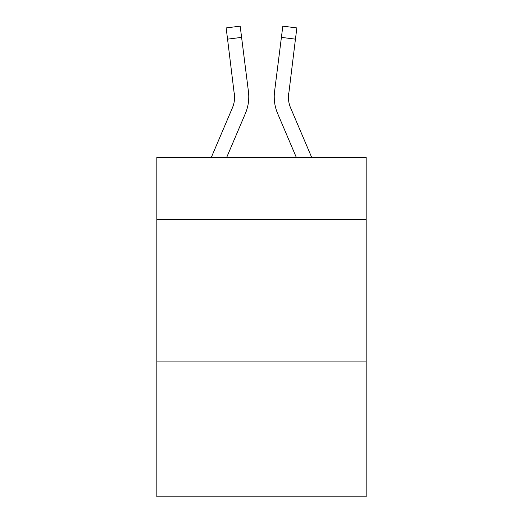 <?xml version="1.0" encoding="UTF-8"?>
<svg xmlns="http://www.w3.org/2000/svg" width="523" height="523" viewBox="0 0 523 523"><rect width="100%" height="100%" fill="white"/><g stroke="black" fill="none" stroke-linecap="round" stroke-linejoin="round"><path stroke-width="0.78" d="M366.165 219.634L366.165 157.403L156.835 157.403L156.835 219.634L366.165 219.634L366.165 496.85L156.835 496.85L156.835 219.634M366.165 361.073L156.835 361.073M245.379 113.491L226.681 157.403L245.379 113.491A42.428 42.428 -33.6 0 0 248.438 91.551L241.593 37.375L227.557 39.147L226.139 27.922L240.175 26.15L241.593 37.375M211.312 157.403L232.369 107.947A28.288 28.288 -2.6 0 0 234.624 96.925L227.557 39.147M248.719 98.925L248.771 97.2M248.222 89.851L248.438 91.551L248.222 89.851M311.688 157.403L290.631 107.947A28.288 28.288 2.6 0 1 288.376 96.918L295.443 39.147L281.407 37.375L282.825 26.15L296.861 27.922L295.443 39.147M277.621 113.491L296.319 157.403L277.621 113.491A42.428 42.428 33.6 0 1 274.562 91.551L281.407 37.375M288.408 98.252L288.598 93.323A28.288 28.288 33.6 0 0 290.631 107.947A28.288 28.288 33.6 0 1 288.376 96.918L288.598 93.323M232.369 107.947A28.288 28.288 -33.6 0 0 234.624 96.925A28.288 28.288 -33.6 0 1 232.369 107.947A28.288 28.288 -33.6 0 0 234.624 96.925A28.288 28.288 -33.6 0 1 232.369 107.947A28.288 28.288 -33.6 0 0 234.624 96.925A28.288 28.288 -33.6 0 1 232.369 107.947A28.288 28.288 -33.6 0 0 234.624 96.925A28.288 28.288 -33.6 0 1 232.369 107.947A28.288 28.288 -33.6 0 0 234.624 96.925A28.288 28.288 -33.6 0 1 232.369 107.947A28.288 28.288 -33.6 0 0 234.624 96.925A28.288 28.288 -33.6 0 1 232.369 107.947A28.288 28.288 -33.6 0 0 234.624 96.925A28.288 28.288 -33.6 0 1 232.369 107.947A28.288 28.288 -33.6 0 0 234.624 96.925A28.288 28.288 -33.6 0 1 232.369 107.947A28.288 28.288 -33.6 0 0 234.624 96.925A28.288 28.288 -33.6 0 1 232.369 107.947A28.288 28.288 -33.6 0 0 234.624 96.925A28.288 28.288 -33.6 0 1 232.369 107.947A28.288 28.288 -33.6 0 0 234.624 96.925A28.288 28.288 -33.6 0 1 232.369 107.947A28.288 28.288 -33.6 0 0 234.624 96.925A28.288 28.288 -33.6 0 1 232.369 107.947A28.288 28.288 -33.6 0 0 234.624 96.925A28.288 28.288 -33.6 0 1 232.369 107.947A28.288 28.288 -33.6 0 0 234.624 96.925A28.288 28.288 -33.6 0 1 232.369 107.947A28.288 28.288 -33.6 0 0 234.624 96.925A28.288 28.288 -33.6 0 1 232.369 107.947A28.288 28.288 -33.6 0 0 234.624 96.925A28.288 28.288 -33.6 0 1 232.369 107.947A28.288 28.288 -33.6 0 0 234.624 96.925A28.288 28.288 -33.6 0 1 232.369 107.947A28.288 28.288 -33.6 0 0 234.624 96.925A28.288 28.288 -33.6 0 1 232.369 107.947A28.288 28.288 -33.6 0 0 234.624 96.925A28.288 28.288 -33.6 0 1 232.369 107.947A28.288 28.288 -33.6 0 0 234.624 96.925A28.288 28.288 -33.6 0 1 232.369 107.947A28.288 28.288 -33.6 0 0 234.624 96.925A28.288 28.288 -33.6 0 1 232.369 107.947A28.288 28.288 -33.6 0 0 234.624 96.925A28.288 28.288 -33.6 0 1 232.369 107.947A28.288 28.288 -33.6 0 0 234.624 96.925A28.288 28.288 -33.6 0 1 232.369 107.947A28.288 28.288 -33.6 0 0 234.624 96.925A28.288 28.288 -33.6 0 1 232.369 107.947A28.288 28.288 -33.6 0 0 234.624 96.925A28.288 28.288 -33.6 0 1 232.369 107.947A28.288 28.288 -33.6 0 0 234.624 96.925A28.288 28.288 -33.6 0 1 232.369 107.947A28.288 28.288 -33.6 0 0 234.624 96.925A28.288 28.288 -33.6 0 1 232.369 107.947A28.288 28.288 -33.6 0 0 234.624 96.925A28.288 28.288 -33.6 0 1 232.369 107.947A28.288 28.288 -33.6 0 0 234.624 96.925A28.288 28.288 -33.6 0 1 232.369 107.947A28.288 28.288 -33.6 0 0 234.624 96.925A28.288 28.288 -33.6 0 1 232.369 107.947A28.288 28.288 -33.6 0 0 234.624 96.925A28.288 28.288 -33.6 0 1 232.369 107.947A28.288 28.288 -33.6 0 0 234.624 96.925A28.288 28.288 -33.6 0 1 232.369 107.947A28.288 28.288 -33.6 0 0 234.624 96.925A28.288 28.288 -33.6 0 1 232.369 107.947A28.288 28.288 -33.6 0 0 234.402 93.323L234.624 96.918M290.631 107.947A28.288 28.288 33.6 0 1 288.376 96.918A28.288 28.288 33.6 0 0 290.631 107.947A28.288 28.288 33.6 0 1 288.376 96.918A28.288 28.288 33.6 0 0 290.631 107.947A28.288 28.288 33.6 0 1 288.376 96.918A28.288 28.288 33.6 0 0 290.631 107.947A28.288 28.288 33.6 0 1 288.376 96.918A28.288 28.288 33.6 0 0 290.631 107.947A28.288 28.288 33.6 0 1 288.376 96.918A28.288 28.288 33.6 0 0 290.631 107.947A28.288 28.288 33.6 0 1 288.376 96.918A28.288 28.288 33.6 0 0 290.631 107.947A28.288 28.288 33.6 0 1 288.376 96.918A28.288 28.288 33.6 0 0 290.631 107.947A28.288 28.288 33.6 0 1 288.376 96.918A28.288 28.288 33.6 0 0 290.631 107.947A28.288 28.288 33.6 0 1 288.376 96.918A28.288 28.288 33.6 0 0 290.631 107.947A28.288 28.288 33.6 0 1 288.376 96.918A28.288 28.288 33.6 0 0 290.631 107.947A28.288 28.288 33.6 0 1 288.376 96.918A28.288 28.288 33.6 0 0 290.631 107.947A28.288 28.288 33.6 0 1 288.376 96.918A28.288 28.288 33.6 0 0 290.631 107.947A28.288 28.288 33.6 0 1 288.376 96.918A28.288 28.288 33.6 0 0 290.631 107.947A28.288 28.288 33.6 0 1 288.376 96.918A28.288 28.288 33.6 0 0 290.631 107.947A28.288 28.288 33.6 0 1 288.376 96.918A28.288 28.288 33.6 0 0 290.631 107.947A28.288 28.288 33.6 0 1 288.376 96.918A28.288 28.288 33.6 0 0 290.631 107.947A28.288 28.288 33.6 0 1 288.376 96.918A28.288 28.288 33.6 0 0 290.631 107.947A28.288 28.288 33.6 0 1 288.376 96.918A28.288 28.288 33.6 0 0 290.631 107.947A28.288 28.288 33.6 0 1 288.376 96.918A28.288 28.288 33.6 0 0 290.631 107.947A28.288 28.288 33.6 0 1 288.376 96.918A28.288 28.288 33.6 0 0 290.631 107.947A28.288 28.288 33.6 0 1 288.376 96.918A28.288 28.288 33.6 0 0 290.631 107.947A28.288 28.288 33.6 0 1 288.376 96.918A28.288 28.288 33.6 0 0 290.631 107.947A28.288 28.288 33.6 0 1 288.376 96.918A28.288 28.288 33.6 0 0 290.631 107.947A28.288 28.288 33.6 0 1 288.376 96.918A28.288 28.288 33.6 0 0 290.631 107.947A28.288 28.288 33.6 0 1 288.376 96.918A28.288 28.288 33.6 0 0 290.631 107.947A28.288 28.288 33.6 0 1 288.376 96.918A28.288 28.288 33.6 0 0 290.631 107.947A28.288 28.288 33.6 0 1 288.376 96.918A28.288 28.288 33.6 0 0 290.631 107.947A28.288 28.288 33.6 0 1 288.376 96.918A28.288 28.288 33.6 0 0 290.631 107.947A28.288 28.288 33.6 0 1 288.376 96.918A28.288 28.288 33.6 0 0 290.631 107.947A28.288 28.288 33.6 0 1 288.376 96.918A28.288 28.288 33.6 0 0 290.631 107.947A28.288 28.288 33.6 0 1 288.376 96.918A28.288 28.288 33.6 0 0 290.631 107.947A28.288 28.288 33.6 0 1 288.376 96.918A28.288 28.288 33.6 0 0 290.631 107.947A28.288 28.288 33.6 0 1 288.376 96.918M248.771 96.847L248.719 98.939L248.771 96.847M274.281 98.939L274.229 96.847M282.825 26.15L296.861 27.922M226.139 27.922L240.175 26.15"/></g></svg>
